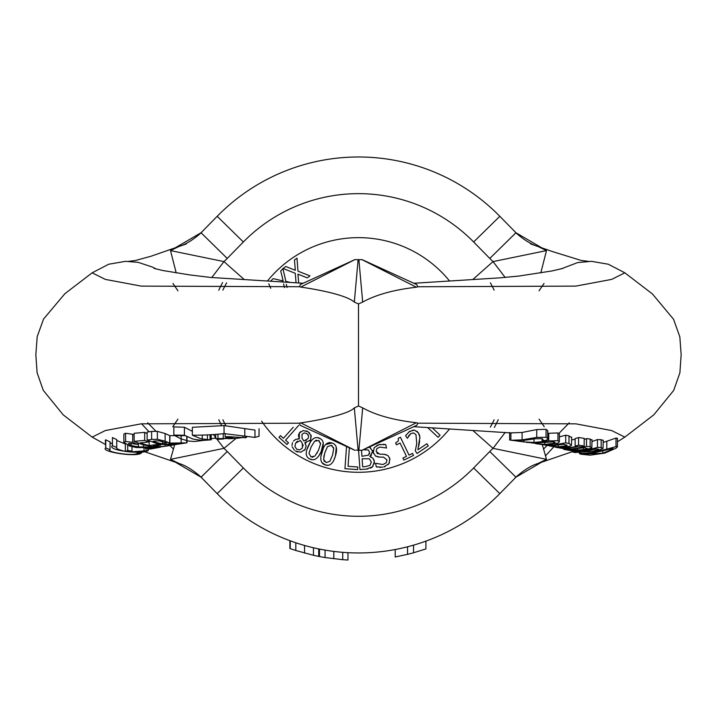 <?xml version="1.0" encoding="UTF-8"?>
<svg xmlns="http://www.w3.org/2000/svg" width="717" height="717" viewBox="0 0 717 717"><rect width="100%" height="100%" fill="white"/><g stroke="black" fill="none" stroke-linecap="round" stroke-linejoin="round"><path stroke-width="1.08" d="M227.352 437.513L223.265 439.001L217.977 439.297L215.736 438.616L233.832 438.481A8427.062 6071.816 -90 0 0 228.544 438.741L228.544 437.791M211.174 438.786L215.736 437.917M202.23 435.085L202.23 440.462L193.151 439.118L184.43 435.264L173.864 435.085L180.881 438.849L188.221 441L194.199 441.52L203.458 440.435M207.383 440.121L202.203 440.462M210.054 434.762L210.054 439.888A694.665 500.52 -90 0 0 207.41 440.13L207.41 434.905M210.135 439.844L211.156 439.799M259.061 428.73L259.061 436.241L254.965 437.406L224.054 433.588C215.709 434.619 205.143 435.174 192.353 435.255L201.092 438.813L210.153 439.844L210.153 434.753M245.832 436.716L245.832 437.782L242.929 437.522L235.284 438.481L225.129 436.886A658.152 474.206 -90 0 0 228.302 436.626L245.832 437.782L246.791 436.913M242.929 436.008L242.929 437.522M225.129 433.498L225.129 436.886M254.965 437.406L254.965 430.066L224.054 425.602L192.353 427.296L192.353 435.255M215.736 434.377L215.736 438.616M217.977 434.188L217.977 439.297M223.265 433.668L223.265 439.001M184.43 435.264L184.43 427.242L173.864 426.893L173.864 435.085M184.43 427.242L192.353 431.338M174.661 444.71L170.512 459.346L179.098 463.523C191.269 466.955 204.901 480.632 201.683 477.836M354.664 450.213L300.262 425.342L299.491 423.209L141.222 423.828L105.363 430.532L92.152 437.128L105.345 444.45M176.319 444.432A65.865 58.471 -90 0 1 175.324 444.603A65.865 58.471 -90 0 1 173.38 444.881L165.062 446.261A66.278 58.839 -90 0 1 152.981 446.144L160.733 445.078A66.018 58.606 -90 0 1 156.889 444.513L149.127 445.517A66.475 59.009 -90 0 1 140.218 442.891L148.527 441.977A66.107 58.686 -90 0 1 144.682 440.372L134.124 441.385L134.124 433.301L144.682 432.36A58.776 52.18 90 0 0 147.137 433.579M138.372 446.879L131.103 445.571L128.262 443.823L129.472 443.339L137.879 444.406A66.869 59.359 -90 0 1 132.708 442.317L125.583 441.493L123.853 442.264L123.853 434.054L125.583 433.238L132.717 434.287M132.708 442.317L132.708 434.305A59.448 52.771 90 0 0 134.124 435.022M112.435 437.531A58.462 57.208 90 0 0 116.737 439.53L116.737 447.399A65.776 64.369 -90 0 1 112.435 445.66L112.435 437.531L112.435 445.66C106.268 450.41 144.207 454.963 148.311 450.357L148.311 449.066M116.737 440.471L125.197 443.94M105.345 440.193L105.74 439.817A58.893 57.638 90 0 0 110.051 441.833L110.051 449.693A66.242 64.817 -90 0 1 105.74 447.937L105.345 440.193M110.051 442.586L112.04 443.85M147.137 440.068L147.137 432.055A901.825 415.161 -90 0 0 151.619 431.428L157.364 431.365L165.125 433.525L169.732 435.622L169.723 443.088L165.125 441.161L157.364 439.306L151.619 439.44A1036.567 477.19 90 0 1 147.137 440.068L155.526 443.106L162.033 444.423L170.834 444.898L177.735 444.208M169.732 435.667L185.085 435.649M347.978 552.673L347.978 560.022A205.322 205.322 0 0 1 342.726 559.681L325.07 557.548A205.322 205.322 0 0 1 319.486 556.544L319.486 549.07M325.07 557.548L325.07 550.109M333.808 558.794L333.808 551.409M342.726 559.681L342.726 552.323M319.128 556.482L319.128 548.998M318.715 548.917L318.715 556.392A205.322 205.322 0 0 1 313.454 555.29L295.807 550.486A205.322 205.322 0 0 1 290.224 548.604L290.224 540.806M295.807 550.486L295.807 542.769M304.546 553.067L304.546 545.458M313.454 555.29L313.454 547.761M289.865 548.478L289.865 540.681M425.916 541.12L425.916 548.908L413.557 552.771A205.322 205.322 0 0 1 407.552 554.34L395.192 556.984L395.192 549.527M407.552 554.34L407.552 546.784M413.557 552.771L413.557 545.144M553.641 446.79L566.529 448.161L578.888 446.664A2196.395 862.784 90 0 0 580.716 446.942A66.323 60.999 -90 0 0 584.158 446.001L578.583 445.167A66.036 60.73 90 0 1 575.142 446.073L576.97 446.368L573.564 447.05L564.96 447.811L551.588 446.35M584.158 446.001L584.158 438.329L578.583 437.522L578.583 445.167M575.142 446.073L575.142 438.544A58.704 53.99 -90 0 0 578.583 437.522M571.682 439.915L575.142 439.279M522.415 441.753A67.595 62.164 -90 0 0 522.756 441.797A67.595 62.164 -90 0 0 523.84 441.941L519.466 441.34L519.466 440.713M519.458 441.331L514.985 440.722L524.091 440.346L535.563 438.741M514.134 440.65L509.617 439.96L509.617 432.503M535.554 438.732L542.213 438.687M542.222 438.696L543.298 439.978L542.249 441.134A66.52 61.169 -90 0 0 547.663 439.718L547.716 438.472L546.058 437.298L536.737 437.406L522.093 439.88L510.898 440.265L510.898 432.889L522.093 432.459L536.737 429.582L546.058 429.34L547.716 430.621L547.663 431.993M547.663 439.718L547.716 430.621M523.697 441.923L523.697 440.39M536.899 443.832L546.748 444.809L558.023 443.07L559.394 441.717L557.943 440.722L548.747 440.91L534.013 442.479L523.84 441.923L523.84 440.372M542.106 441.089L542.106 438.652M557.217 447.587L576.719 450.41L585.466 449.909L591.812 447.811L592.036 439.727M577.517 448.932L577.517 450.043L571.117 449.308L584.561 447.65L587.429 448.501L583.333 449.64L577.517 450.025M591.812 447.811L590.145 446.745L586.524 446.315L586.524 438.625L590.145 439.028L591.812 440.148M586.524 446.315L580.214 447.919L571.619 448.905L562.988 448.573L555.487 447.175M584.158 439.413L586.524 438.625M526.941 442.371L536.011 442.864L554.08 441.869L555.012 442.452L553.766 443.339L544.75 444.45L530.768 442.783M548.747 440.91L548.747 433.292L557.934 432.943M547.806 433.444L548.747 433.292M557.943 440.722L557.943 432.96L559.394 434.036L559.394 441.717M603.051 448.358L601.16 447.569L597.449 447.39L587.985 450.025L578.26 451.011L570.947 450.652L563.732 449.362L579.067 451.387A2126.541 835.341 90 0 0 581.263 451.791L572.399 451.844A2332.195 916.129 90 0 0 574.882 452.544L597.306 450.823L603.051 448.358L603.221 440.13M572.399 451.844L572.399 451.056M563.732 449.362L563.732 448.833M598.623 449.29L594.958 450.769L588.836 451.674L584.489 451.495A1651.878 648.885 -90 0 1 582.804 451.226A67.864 62.406 -90 0 0 595.486 448.842A866.781 340.485 90 0 0 597.386 448.967L598.525 449.165M597.449 447.39L597.449 439.584L601.16 439.7L603.051 440.498M592.036 441.529L597.449 439.584M588.836 451.674L588.836 450.455M549.07 445.884L560.174 447.193C567.398 446.897 571.162 446.216 571.467 445.149L571.682 437.128M571.467 445.149L568.984 443.5A1608.984 632.036 -90 0 1 565.704 442.855L553.309 445.069L539.614 444.253M541.756 444.603L553.192 445.508L563.741 444.235L567.111 445.32M566.986 445.078L566.986 445.598L558.238 446.834L545.054 445.105M565.704 442.855L565.704 435.192A1403.545 551.337 90 0 0 568.984 435.855L571.467 437.603M559.394 436.877L565.704 435.192M580.86 454.228L590.091 455.178L604.798 453.126L616.082 448.17L617.373 446.933L616.728 446.422L606.797 449.129L606.797 441.233L615.993 438.069L617.445 438.239L617.445 446.7M606.797 449.129L592.063 452.606L579.533 453.574L580.833 454.228M605.426 450.159L612.121 448.501L613.044 448.591L612.802 449.048L602.8 453.216L583.826 454.103M584.749 454.435C581.63 454.273 584.731 453.736 594.061 452.812L605.435 450.177M603.221 442.452L606.797 441.233M416.694 284.577L417.859 286.755L416.416 287.212C393.857 289.776 375.95 294.732 362.677 302.081L358.5 303.945L358.5 405.992L362.677 407.856C375.789 415.197 393.696 420.153 416.416 422.725L417.859 423.182L416.828 425.298L362.336 450.213M473.112 430.702L493.036 448.34L546.488 459.346L542.339 444.701M217.117 439.387L223.964 448.34L170.512 459.346L201.047 477.19L227.217 451.504L243.359 467.959A161.325 161.325 0 0 0 473.641 467.959L489.783 451.504L515.953 477.19L546.488 459.346L537.902 463.523C525.731 466.955 512.099 480.632 515.317 477.836M417.859 423.182L575.85 423.837L611.655 430.541L624.839 437.128M186.976 436.671L186.976 442.792L177.413 444.262M186.752 436.554L186.752 442.855L169.723 443.088M166.649 442.864L165.143 443.464A2535.411 1167.186 90 0 1 162.598 443.841A65.91 58.507 -90 0 1 153.079 441.287A1246.263 573.725 -90 0 0 155.222 440.973L159.129 440.794L166.685 442.981M168.755 443.931L182.521 443.429L178.237 444.119A65.847 58.453 -90 0 1 166.21 444.325L168.755 443.948M157.364 439.306L157.364 431.365M169.723 443.007L169.723 435.667M169.884 443.115L169.884 435.694M162.598 443.841L162.598 441.511M178.237 444.119L178.237 443.536M105.74 439.817L105.74 447.937C99.654 451.593 137.539 457.822 141.625 452.786A65.928 64.521 -90 0 1 137.314 453.314C134.24 456.505 105.426 452.051 110.051 449.693L109.746 449.953M137.314 453.314L137.314 452.248M141.625 452.786L141.625 451.755M148.311 450.357A65.982 64.575 -90 0 1 144.009 450.903L129.616 451.943A3924.885 807.978 -90 0 0 132 451.074A65.821 64.396 -90 0 1 127.698 450.527A2308.749 475.272 90 0 1 125.323 451.414L125.323 444.011M125.323 451.414C118.619 449.819 115.76 448.483 116.737 447.399L116.441 447.749M127.698 450.527L127.698 445.284M132 451.074L132 446.736M144.009 450.903L144.009 447.713M123.853 442.264L129.212 445.875L136.194 447.516L156.557 447.713L145.524 449.039A67.55 59.968 90 0 0 150.955 448.95L160.483 447.166L138.372 446.897L138.372 443.249M137.879 444.406L137.879 443.061M145.685 449.012L145.685 447.632M145.524 449.039L145.524 447.641M134.124 441.385L143.113 444.854L152.47 446.646L161.952 446.727L169.562 445.589M144.682 440.372L144.682 432.36M148.527 441.977L148.527 440.677M149.127 445.517L149.127 440.928M156.889 444.513L156.889 443.447M165.062 446.261L165.062 444.755M160.733 445.078L160.733 444.226M362.13 259.644L354.834 259.644L300.781 287.078L299.491 286.728L300.324 284.559M358.5 303.945L354.323 302.081C344.196 293.253 305.2 287.741 300.781 287.078M299.491 423.209L300.781 422.86C311.357 421.471 347.951 415.044 354.323 407.856L358.5 405.983M149.091 431.795L141.536 423.774M156.046 268.956L152.542 267.109L138.184 262.35L125.556 261.329L108.688 264.232L92.143 272.818L105.363 279.406L141.222 286.11L299.491 286.728M201.674 232.111C204.309 229.933 191.152 242.946 179.071 246.433L170.512 250.592L176.194 272.899M358.159 450.294L356.152 450.07M355.04 450.294L355.04 450.294A0.735 0.717 90 0 1 354.718 450.213L300.781 422.86M357.819 450.034L358.097 450.043A3.881 0.6 180 0 0 358.903 450.043A3.881 0.6 180 0 1 358.097 450.043L354.323 407.856M361.96 450.294L358.841 450.294L361.96 450.294M416.416 422.725L362.282 450.213L358.841 450.294M545.601 455.725L553.856 446.825M624.839 437.119L653.779 414.865L673.693 390.415L679.895 372.804L681.15 354.754L679.841 336.891L673.577 319.298L652.416 293.943L624.839 272.818L611.655 279.397L575.85 286.101L417.859 286.755M221.804 425.862A153.985 153.985 0 0 1 218.775 419.696A153.985 153.985 0 0 0 221.804 425.862M449.299 429.268A117.328 117.328 0 0 1 261.669 421.22M267.692 280.679A117.328 117.328 0 0 1 449.308 280.679M489.783 451.504A98.041 98.041 0 0 1 493.036 448.34L505.225 432.396M540.806 272.899L546.488 250.592L493.036 261.597L505.225 277.533M473.112 279.236L493.036 261.597A98.041 98.041 0 0 1 489.783 258.434L515.953 232.747L546.488 250.592L537.929 246.433C525.848 242.946 512.691 229.933 515.326 232.111M211.775 277.533L223.964 261.597L170.512 250.592L201.047 232.747L227.217 258.434L243.359 241.979L217.188 216.301L201.056 232.738M213.415 434.547L215.736 437.576M515.953 477.19L499.812 493.637A197.982 197.982 0 0 1 217.188 493.637L201.047 477.19M217.188 216.301A197.982 197.982 0 0 1 499.812 216.301L515.944 232.738M569.325 422.797L558.955 433.373M547.044 445.508L543.62 448.994M147.675 422.797L155.885 431.168M169.965 445.517L173.38 448.994M222.611 282.543A153.985 153.985 0 0 0 218.775 290.242M494.389 427.404A153.985 153.985 0 0 0 498.225 419.696M490.392 282.839A150.319 150.319 0 0 1 494.121 290.125M494.121 419.812A150.319 150.319 0 0 1 490.383 427.099M225.738 425.486A150.319 150.319 0 0 1 222.879 419.812M298.693 282.892L297.94 274.136L307.288 277.891L309.977 275.893L297.967 271.151L296.99 258.138L294.454 260.02L295.332 270.318L285.805 266.491L283.116 268.49L295.305 273.32L296.022 282.686M287.078 287.454L286.316 284.317M289.471 282.184L285.886 281.378L282.928 268.66L280.723 270.909L283.161 280.947L273.15 278.617L270.927 280.885M283.591 283.914L284.443 287.598M268.803 283.762L270.676 288.306M293.226 427.269L283.448 438.311L280.464 435.658L278.976 437.343L287.006 444.459L288.494 442.774L285.572 440.184L298.72 425.342M323.242 443.124L321.153 451.638C324.442 444.737 323.941 440.292 319.63 438.293C315.39 436.151 311.644 438.625 308.4 445.705C305.083 452.624 305.594 457.079 309.932 459.05C314.171 461.165 317.909 458.692 321.153 451.638L319.083 455.403M320.553 443.94L318.438 450.366L314.888 456.111L310.972 456.837L308.982 453.296L311.106 446.969L314.638 441.224L318.59 440.507L320.553 443.94L320.49 442.828M312.119 457.186L313.033 457.159M316.833 453.485L317.264 452.714M306.885 449.586L310.443 441.968M317.506 437.648L320.633 438.849M319.379 440.973L318.59 440.507M316.618 440.157L315.605 440.507M312.451 459.74L309.412 458.781M292.16 446.834L294.445 450.258M292.518 442.622L291.944 445.544M297.761 438.849L299.303 438.894L295.682 439.369L293.432 441.107M298.532 434.995L299.356 433.005L299.303 438.894M299.356 438.822L298.81 437.522M298.523 436.33L298.478 435.775M296.695 449.209L294.884 446.458L295.691 443.043L300.369 440.489L302.314 443.411L302.404 447.982L299.796 449.909L296.695 449.209M297.716 441.134L296.408 442.138M303.856 441.027L302.018 438.177L302.018 434.341L304.187 432.898L306.876 433.606L308.633 435.945L308.104 438.553L303.856 441.027M297.546 452.024L295.467 451.02L300.79 452.23L305.092 449.407L304.375 450.33M306.087 446.091L305.092 449.407L306.087 446.091L304.842 442.676L305.576 444.092M305.98 445.347L306.069 445.893M304.842 442.676L310.542 440.104L309.762 441.027M306.284 442.613L304.886 442.604M310.999 435.067L310.542 440.104L311.232 435.739L308.077 431.795L309.789 433.22M306.06 430.809L308.077 431.795L303.192 430.567L299.356 433.005L300.62 431.616M301.66 442.335L301.095 441.538M300.862 441.206L300.369 440.489M303.139 445.884L302.843 444.531M308.633 435.945L307.862 434.439M305.809 440.605L306.419 440.292M336.264 447.274L335.413 455.994C337.689 448.699 336.542 444.37 331.989 443.007C327.49 441.502 324.138 444.477 321.942 451.952C319.657 459.283 320.804 463.612 325.384 464.948C329.874 466.426 333.217 463.451 335.413 455.994L333.907 460.018M333.719 448.466L332.545 455.134L329.865 461.327L326.083 462.608L323.609 459.382L324.81 452.821L327.481 446.619L331.29 445.347L333.719 448.466L333.495 447.372M323.976 460.906L324.272 461.416M321.001 456.021L323.43 447.964M325.617 444.576L331.989 443.007L333.064 443.42M332.132 445.705L331.29 445.347M324.12 455.286L323.833 456.568M327.965 465.261L325.384 464.948L321.942 462.617M373.136 466.095L372.428 466.875L374.355 461.748L374.175 463.962M367.902 468.918L366.244 469.097L372.428 466.875L370.519 468.156M358.581 450.294L359.952 469.545L366.244 469.097M365.052 466.677L362.685 466.848L362.112 458.737L369.3 458.799L371.325 462.089L369.963 465.405L365.052 466.677M363.349 449.756L368.296 449.971L369.578 452.185L368.556 455.098L361.942 456.308L361.511 450.294M373.853 459.597L374.355 461.748L373.028 458.315L369.855 456.577L371.325 457.052M369.855 456.577L372.589 451.558L372.544 452.759M371.567 455.008L369.847 456.478M372.562 451.262L370.026 447.668L370.913 448.17M369.757 447.551L368.816 447.247M369.425 453.924L369.569 453.278M347.145 446.781L346.535 446.736L344.94 468.676L357.658 469.599L357.846 467L348.05 466.292L349.385 447.802M403.868 460.099L413.53 455.42L412.553 453.404L409.031 455.098L400.409 437.253L398.347 438.248L398.311 440.955L395.596 442.989L396.474 444.8L400.068 443.061L406.485 456.335L402.891 458.073L403.868 460.099M385.19 466.534L383.747 466.946L388.901 463.729L389.824 458.737L388.031 455.6L384.339 454.291L379.687 454.148L376.129 451.45L376.801 448.725L379.804 447.067L386.517 448L385.746 444.594L379.051 444.648L374.274 447.578L373.225 452.418L375.493 455.976L379.463 457.07L383.568 457.168L386.947 459.857L386.329 462.734L382.977 464.517L375.52 463.281L376.326 466.866L382.609 467.17M376.918 445.382L380.476 444.379M383.326 444.253L385.746 444.594M376.891 453.045L377.922 453.78M382.95 454.228L386.069 454.587M389.483 457.634L389.967 459.758M389.474 462.68L388.148 464.652M373.494 453.359L373.109 450.393M376.004 456.281L375.367 455.887M379.759 457.079L378.558 457.007M377.94 456.917L377.312 456.783M381.641 457.105L380.368 457.087M380.852 467.359L379.669 467.35M377.626 467.117L376.326 466.866M427.924 427.78L438.096 437.316L440.095 435.183L432.566 428.121M428.291 445.866L426.866 443.751L417.912 449.801L419.866 437.056L418.343 432.772L414.435 430.092L409.524 431.437L405.598 435.685L407.355 438.284L410.778 433.668L413.503 432.898L415.959 434.583L416.747 443.518L415.304 450.876L417.052 453.458L428.291 445.866M408.573 432.163L413.386 430.021M416.971 431.24L418.871 433.633M419.302 434.565L419.481 435.058M419.696 435.855L419.911 438.293M419.678 440.838L419.113 444.289M418.934 445.212L418.728 446.153M418.199 448.573L417.912 449.801M410.778 433.668L410.276 434.054M409.308 435.022L408.582 435.99M415.304 450.876L415.806 448.591M416.514 444.979L416.747 443.518M245.743 436.698L245.743 437.415M224.054 425.602L224.054 433.588M244.793 428.99L244.793 436.474M546.058 437.298L546.058 429.34M536.737 437.406L536.737 429.582M522.093 439.88L522.093 432.459M590.145 446.745L590.145 439.028M583.333 449.649L583.333 447.946M544.75 444.45L544.75 442.201M553.766 443.348L553.766 441.806M534.013 442.479L534.013 438.947M601.16 447.569L601.16 439.7M594.958 450.769L594.958 448.994M558.238 446.834L558.238 445.149M568.984 443.5L568.984 435.855M580.806 453.458L580.806 452.544M615.993 446.494L615.993 438.078M592.063 452.606L592.063 451.827M611.816 449.738L611.816 448.546M602.8 453.216L602.8 450.894M165.143 443.464L165.143 442.219M151.619 439.44L151.619 431.428M165.125 441.161L165.125 433.525M181.141 443.178L181.141 435.828M125.583 441.493L125.583 433.238M131.103 445.589L131.103 443.384M143.543 446.888L143.543 444.97M354.323 302.081L358.124 259.644M362.677 302.081L358.876 259.644M416.416 287.212L361.995 259.644M362.677 407.856L358.903 450.043M226.608 282.848A150.319 150.319 0 0 0 222.879 290.125M227.217 451.504A98.041 98.041 0 0 0 223.964 448.34L235.956 438.472M489.783 258.434L473.641 241.979A161.325 161.325 0 0 0 243.359 241.979M243.897 279.236L223.964 261.597A98.041 98.041 0 0 0 227.217 258.434M473.641 467.959L499.812 493.637M473.641 241.979L499.812 216.301M243.359 467.959L217.188 493.637M211.174 434.69L211.174 439.862M177.941 419.149L172.761 426.723M143.732 451.405L178.605 463.334M554.169 446.897L552.924 446.637M547.806 438.965L547.806 431.168M556.598 447.444L557.548 447.668M525.991 442.237L527.64 442.47M538.064 444.011L535.814 443.671M541.846 444.621L542.599 444.746M579.39 453.655L579.39 452.624M413.808 426.687L512.028 432.996M617.445 441.78L624.857 437.119M544.239 426.723L539.059 419.149M538.422 463.325L572.399 451.656M175.324 444.603L169.042 445.678M362.166 259.644L416.828 284.631M300.262 284.595L354.834 259.644M92.161 437.119L63.177 414.829L43.262 390.326L37.087 372.679L35.85 354.601L37.203 336.632L43.567 319.02L64.897 293.692L92.161 272.818M303.174 283.26L210.44 277.434L189.655 274.898L162.634 270.479L154.012 268.364M172.958 283.43L177.941 290.788M186.375 243.932L150.946 256.265L135.343 260.522L128.737 261.329M562.97 268.373L551.956 270.954L518.624 276.09L498.853 277.918L413.817 283.26M624.857 272.818L608.312 264.232L591.444 261.329L577.57 262.601L560.954 268.956M539.059 290.788L544.042 283.43M588.263 261.329L581.137 260.441L552.413 251.55L530.625 243.932"/></g></svg>
